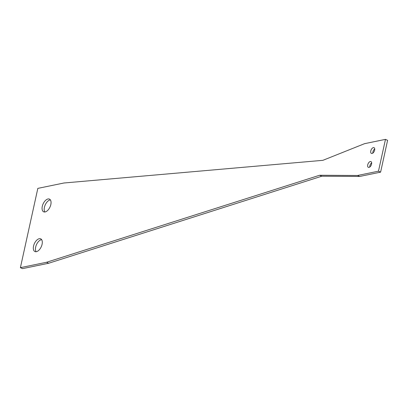 <?xml version="1.0" encoding="UTF-8"?>
<svg xmlns="http://www.w3.org/2000/svg" width="408" height="408" viewBox="0 0 408 408"><rect width="100%" height="100%" fill="white"/><g stroke="black" fill="none" stroke-linecap="round" stroke-linejoin="round"><path stroke-width="0.61" d="M367.73 164.852A3.152 1.709 -65.5 0 0 368.348 167.321A3.152 1.709 -65.5 0 0 371.581 164.057A3.152 1.709 -65.5 0 0 370.964 161.583A3.152 1.709 -65.5 0 0 367.73 164.852M369.77 167.03A3.152 1.709 114.5 0 1 369.857 165.821A3.152 1.709 114.5 0 1 371.673 162.848M370.79 150.934A3.152 1.709 -65.5 0 0 371.408 153.408A3.152 1.709 -65.5 0 0 374.641 150.139A3.152 1.709 -65.5 0 0 374.024 147.665A3.152 1.709 -65.5 0 0 370.79 150.934M372.83 153.112A3.152 1.709 114.5 0 1 372.917 151.904A3.152 1.709 114.5 0 1 374.733 148.93M33.548 246.08A6.987 3.784 -65.5 0 0 34.92 251.558A6.987 3.784 -65.5 0 0 42.08 244.321A6.987 3.784 -65.5 0 0 40.708 238.843A6.987 3.784 -65.5 0 0 33.548 246.08M36.128 251.731A6.987 3.784 114.5 0 1 35.68 247.049A6.987 3.784 114.5 0 1 41.631 239.639M42.289 206.336A6.987 3.784 -65.5 0 0 43.661 211.813A6.987 3.784 -65.5 0 0 50.822 204.576A6.987 3.784 -65.5 0 0 49.45 199.099A6.987 3.784 -65.5 0 0 42.289 206.336M44.865 211.987A6.987 3.784 114.5 0 1 44.416 207.305A6.987 3.784 114.5 0 1 50.373 199.894M20.4 267.668L22.527 268.637L48.669 263.247L46.538 262.278L20.4 267.668L37.832 188.379L63.969 182.993L322.906 160.324L364.558 143.677L385.473 139.363L387.6 140.332L380.608 172.145L359.698 176.455L321.749 176.22L48.669 263.247M385.473 139.363L378.476 171.176L380.608 172.145M378.476 171.176L357.566 175.486L359.698 176.455M357.566 175.486L319.622 175.251L321.749 176.22M319.622 175.251L46.538 262.278"/></g></svg>
